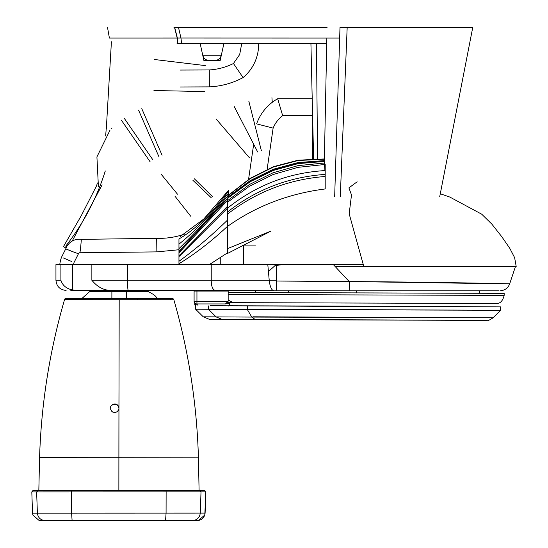 <?xml version="1.0" encoding="UTF-8"?>
<svg xmlns="http://www.w3.org/2000/svg" width="548" height="548" viewBox="0 0 548 548"><rect width="100%" height="100%" fill="white"/><g stroke="black" fill="none" stroke-linecap="round" stroke-linejoin="round"><path stroke-width="0.82" d="M194.78 304.421L194.759 303.01L195.615 306.318L194.855 304.996L194.78 304.421L195.266 304.27L197.917 304.202L197.979 305.688M228.619 306.017L229.893 303.722L229.879 302.647M195.78 305.811L195.252 303.448M198.479 520.484L204.801 515.004L205.843 491.837L204.473 490.46L166.03 490.474L166.126 491.899L205.843 491.885L204.473 490.46L199.636 490.467L201.013 491.885L205.843 491.885L205.11 513.092L205.843 491.885L201.013 491.885L200.28 513.092L205.11 513.092C204.5 517.62 201.924 520.107 197.376 520.566L45.087 520.6C40.559 520.148 37.99 517.661 37.38 513.134L32.544 513.134L31.805 491.926L201.013 491.885L200.28 513.092C199.671 517.62 197.102 520.114 192.574 520.566L197.376 520.566C201.924 520.107 204.5 517.62 205.11 513.092L166.078 513.099L165.551 520.573L192.574 520.566L165.551 520.573L166.078 513.099L166.126 491.899L166.078 513.099L71.583 513.12L71.521 491.919L71.583 513.12L72.11 520.593L192.574 520.566C197.102 520.114 199.671 517.62 200.28 513.092L37.38 513.134C37.99 517.661 40.559 520.148 45.087 520.6L72.11 520.593L71.583 513.12L37.38 513.134L36.634 491.926L38.004 490.501L33.175 490.501L38.004 490.501L36.634 491.926L71.521 491.919L166.126 491.899L166.03 490.474L71.617 490.494L71.521 491.919L71.617 490.494L33.181 490.501L37.086 490.857M479.356 290.803L479.356 293.317M288.419 290.803L288.419 292.701L228.174 292.44M118.95 407.274L118.889 457.724L39.572 457.621L119.005 457.724L39.572 457.621L118.889 457.724L118.861 490.481L118.95 409.253L117.238 411.788L114.265 412.541L112.121 411.658L110.538 409.041L111.545 411.116L112.772 412.075L114.765 412.569L117.238 411.788L118.95 409.253L118.957 407.294L118.334 405.869L115.834 404.102L112.785 404.451L115.82 404.095L117.231 404.746M197.383 520.566L40.299 520.6M206.774 290.413L146.796 290.413M82.919 290.413L80.515 290.413M276.61 290.063L276.432 280.254L127.52 280.254C127.561 286.378 127.794 289.762 128.225 290.413L273.404 290.413M267.801 264.616L211.227 264.616L211.227 280.254C211.288 286.138 212.562 289.522 215.042 290.413L214.98 290.413M211.227 264.616L127.52 264.616L127.52 280.254L91.865 280.254L91.865 264.616L72.494 264.616L72.494 289.954L76.467 290.413L127.883 290.413M136.781 290.413L105.634 290.413M76.467 290.413L70.822 290.413L76.467 290.413M91.865 280.254C97.174 286.748 103.305 290.132 110.251 290.413M72.494 289.954C66.418 288.68 62.547 285.446 60.897 280.254L55.944 280.254C56.54 286.405 59.91 289.796 66.061 290.413L66.096 290.413M276.432 280.254L276.432 264.616M127.52 264.616L91.865 264.616M72.494 264.616L60.897 264.616L60.897 280.254M60.897 264.616L55.944 264.616L55.944 280.254M249.045 245.1L243.6 245.1L243.6 264.396L243.6 245.1L242.072 245.1L255.45 245.1M220.262 264.616L220.262 258.074L220.262 264.616M363.762 266.431L516.195 266.431L363.79 266.431L349.172 213.782L351.501 194.944L348.905 187.875L357.152 181.785M363.79 266.431L335.068 266.431M105.648 135.972L106.202 129.02M117.683 405.109L114.648 403.972L111.682 405.273M111.093 406.034L112.778 404.458L111.463 405.513M97.414 182.943L96.558 185.799L81.316 215.604L63.452 246.648L66.041 248.1M340.281 196.684L347.179 27.4L472.76 27.4L346.589 27.4M334.664 196.684L340 27.4L347.179 27.4M327.067 27.4L174.524 27.4L177.196 38.045L109.394 38.059L176.572 38.045M324.142 170.64L326.848 38.059M310.928 43.648L313.614 158.824M316.463 43.648L317.573 158.776M106.298 129.02L111.415 41.806M111.573 405.383L113.511 404.157L115.834 404.102L117.841 405.267L118.957 407.294L119.197 299.708L64.554 299.598C64.602 298.578 65.959 298.235 68.623 298.564L65.89 298.557M65.239 299.598L67.288 299.598C63.643 299.592 63.643 299.598 67.288 299.605L100.955 299.694L100.99 298.605L68.623 298.564A1.377 1.37 90.1 0 0 67.288 299.605A1.377 1.37 -89.9 0 1 68.623 298.564L68.616 298.564M172.517 298.694L100.99 298.605L100.955 299.694L173.168 299.735L119.197 299.708L118.957 407.294M169.798 298.694L169.791 298.694A1.377 1.37 90.1 0 1 171.12 299.735L171.12 299.735A1.377 1.37 -89.9 0 0 169.791 298.694L169.764 298.694C174.572 298.633 172.545 298.626 173.853 299.735L173.168 299.735M118.889 457.724L198.431 457.82L118.889 457.724M118.697 410.014L118.313 410.692M115.84 404.102L115.066 403.979M115.477 404.027L114.648 403.972M100.99 298.605L137.486 298.653L137.527 299.742L137.486 298.653L169.791 298.694M36.634 491.926L37.38 513.134L32.544 513.134L31.805 491.926L36.634 491.926M62.143 520.593L45.97 520.6L62.143 520.593M166.03 490.474L38.004 490.501L166.03 490.474M274.617 290.803L349.809 290.803L349.234 281.576C431.858 282.021 511.873 283.761 509.661 283.871L349.199 281.542L509.661 283.871C511.873 283.761 431.858 282.021 349.234 281.576L333.163 264.396L363.79 264.396L267.123 264.396M267.78 264.396L269.308 281.261C270.322 288.015 272.157 291.2 274.836 290.803C272.151 291.194 270.308 288.015 269.308 281.261L268.438 271.568L275.007 265.629L284.22 264.396L333.163 264.396L349.234 281.576L276.439 281.028L349.234 281.576L349.809 290.803L281.473 290.803L499.036 290.803L274.836 290.803M228.975 305.75L403.362 306.325L500.632 306.887L402.383 306.729L210.288 305.695M248.689 305.805L500.632 306.887L500.625 310.271L493.015 317.826C486.679 321.984 488.446 319.662 486.905 320.388L255.395 319.655L251.751 317.073L493.008 317.826L252.957 316.792M208.493 309.264L195.602 309.216L195.615 305.832M208.507 305.921L208.493 309.305L247.333 309.49L247.347 306.099M248.682 309.188L500.619 310.278L247.333 309.49L251.751 317.073L216.104 316.902L208.493 309.305M195.602 309.216L203.253 316.812L209.535 319.402L221.413 319.443L209.535 319.402M256.505 319.395L486.775 320.381L222.351 319.498L216.104 316.902M110.258 408.513A4.336 4.336 0 0 1 114.594 404.184A4.336 4.336 0 0 1 118.45 410.479M156.379 298.674L156.386 297.626C156.228 296.276 153.44 294.221 148.022 291.461L89.934 291.358L81.878 298.578M81.803 298.578L89.934 291.358M148.022 291.461L90.29 291.385M312.216 98.736L277.685 98.736L282.672 115.669L312.524 115.669L312.524 158.858M267.136 169.25L273.123 128.116L256.635 123.875A46.464 46.464 0 0 1 277.685 98.736M253.676 144.227L248.559 179.381M479.356 293.255L504.167 293.365L504.16 295.399C502.735 300.968 500.153 303.667 496.413 303.489L227.776 302.64L233.147 302.654L228.174 300.037M504.167 293.365L228.174 292.481M173.969 27.4L174.524 27.4M339.664 38.059L180.956 38.024L178.484 27.4M181.621 43.648L180.956 38.024L177.196 38.045A6.775 0.411 -90 0 0 177.6 43.648L326.731 43.648M174.696 27.4L177.381 38.107A6.775 0.397 90 0 0 177.771 43.648M177.031 43.648L177.6 43.648M324.382 158.954L298.222 160.187L273.5 166.64L250.224 178.306L228.386 195.191M228.386 190.348L228.386 198.02L228.386 197.136L250.217 181.162L273.479 169.805L298.194 163.071L324.341 160.961M324.375 159.187L298.215 160.509L273.5 166.989L250.224 178.627L228.386 195.431M325.197 164.516L325.197 188.95C288.728 193.608 256.224 206.055 227.687 226.29L227.687 213.987C256.224 191.869 288.728 179.367 325.197 176.483M324.348 160.605L298.194 162.53L273.486 169.188L250.217 180.587L228.386 196.718M324.334 161.448L298.181 163.612L273.479 170.366L250.21 181.731L228.386 197.691M228.386 195.273L227.961 195.821L228.009 197.924L228.338 197.732L178.956 251.683L178.956 238.955C195.026 229.653 211.275 214.063 227.687 192.19M228.009 197.924L228.386 197.499M228.05 195.67L228.167 190.656M227.687 248.532L227.687 253.388L271.027 231.064L227.687 248.532L227.687 226.29M227.687 213.987L227.687 211.871C256.224 189.485 288.728 176.997 325.197 174.394M227.687 211.871L227.687 208.035C256.224 185.21 288.728 172.723 325.197 170.572M227.687 208.035L227.687 202.116L249.641 186.142L273.055 174.559L297.927 167.352L324.265 164.537M227.687 202.116L227.687 200.527L249.648 184.395L273.068 172.764L297.948 165.64L324.3 163.023M227.687 200.527L227.961 195.821M209.377 264.616L227.687 252.724L209.254 264.616M178.956 248.662C195.026 232.955 211.275 215.433 227.687 196.102L227.687 195.917M227.687 226.139C211.275 241.435 195.026 253.977 178.956 263.78L178.956 261.286C195.026 249.628 211.275 235.839 227.687 219.919M178.956 264.616L178.956 263.78M227.687 191.3L203.774 219.029L180.1 236.585M227.687 194.067C211.275 214.604 195.026 231.29 178.956 244.141M227.687 198.027L178.956 251.422M227.687 200.191L178.956 252.902L178.956 251.683M227.687 206.089L178.956 255.841L178.956 252.902M227.687 207.966L178.956 256.649L178.956 255.841M178.956 261.286L178.956 256.649M71.672 251.279L65.76 248.854C65.733 248.902 77.563 253.765 78.542 253.594L79.364 252.765L156.865 251.881L156.838 249.984M184.279 234.215A78.371 78.371 0 0 1 156.68 238.339L81.303 239.36C81.405 239.277 80.268 253.005 79.727 252.923M156.838 249.84L156.824 248.676M79.94 252.217L80.056 251.676M63.315 257.937L71.754 261.547M156.68 238.339L156.865 251.881L178.956 249.737M81.303 239.36A14.269 14.269 0 0 0 65.76 248.854L61.547 257.17A32.168 32.168 0 0 0 59.766 264.616M241.702 43.648L239.688 54.519L233.462 63.506L243.079 77.583A43.141 43.141 0 0 0 258.635 43.648A43.141 43.141 0 0 1 258.642 44.409M180.354 86.988L209.363 86.872L209.302 69.945L180.354 70.055M209.363 86.872A79.042 79.042 0 0 0 243.079 77.583M201.013 491.885L199.636 490.467L204.473 490.46L200.602 490.857M105.284 170.962A236.373 236.373 0 0 1 65.719 246.168A713.948 713.948 0 0 0 66.979 246.21M221.324 55.225L223.872 43.648L220.159 60.54L203.904 60.54L200.191 43.648L202.733 55.225L221.324 55.225C220.365 58.54 218.159 60.307 214.713 60.54M272.281 102.305L271.931 97.708M261.369 150.707L248.84 101.25M257.697 152.022L234.202 106.497M249.436 157.783L216.179 119.06M192.923 180.326L211.336 197.842M196.944 291.07L194.095 291.07L194.095 301.229L196.944 301.229L196.944 291.07L228.174 291.07L228.174 301.229L225.468 303.935L227.776 302.64M196.801 303.935A2.706 2.706 0 0 1 194.095 301.229A2.706 2.706 0 0 0 196.801 303.935L225.468 303.935M177.484 194.198L161.42 174.531L177.484 194.198M150.152 161.845L121.279 120.067M205.226 65.589L154.55 59.52M204.719 91.564L153.947 90.523M158.879 156.612L138.541 110.079M174.963 196.191L190.663 216.172L174.97 196.205M194.389 178.833L212.508 196.629L194.389 178.833M197.917 303.935L214.2 303.935M226.488 303.736L229.893 303.681M356.33 290.803L356.33 292.933M72.158 241.106L102.133 184.84M216.056 316.86L203.253 316.812M222.365 319.498L255.409 319.655M111.874 298.619L111.881 291.42M126.533 298.639L126.547 291.44M273.123 128.116C275.185 123.108 278.37 118.957 282.672 115.669M504.16 295.399L228.174 294.516M233.153 302.654L495.947 303.496M228.009 197.664L228.386 197.232M228.112 193.533L228.386 193.191M228.057 195.492L227.687 195.835M73.466 264.616L74.028 262.499L78.542 253.594M233.462 63.506C225.954 67.253 217.899 69.397 209.302 69.945M196.944 303.935L196.944 301.229L228.174 301.229M162.078 155.221L141.774 108.668M152.94 159.92L124.129 118.108M255.772 290.803L255.772 292.564M43.991 520.518L39.161 520.518L32.859 515.045L32.544 513.134M440.291 193.766L449.798 197.047L481.754 214.213L491.946 224.228L501.735 236.647L509.804 248.36L514.62 257.642L516.195 266.431M205.356 506.037L205.384 505.194M37.127 490.823L32.949 490.522L31.805 491.926M38.833 490.501L39.572 457.621C41.244 403.876 49.587 351.138 64.602 299.414M200.575 490.837L204.699 490.481L205.843 491.885M472.76 27.4L439.715 196.684M199.088 490.467L198.431 457.82C196.896 404.075 188.69 351.316 173.805 299.551M509.661 283.871L515.49 266.431L509.661 283.871C507.975 288.186 504.763 290.495 500.029 290.803C504.763 290.495 507.975 288.186 509.661 283.871M230.729 290.413L233.523 290.803L230.729 290.413M107.511 27.4L109.394 38.059M202.733 55.225C203.698 58.54 205.904 60.307 209.35 60.54M98.407 186.512L96.914 156.906L109.956 130.273M111.093 128.986L112.032 127.972"/></g></svg>
